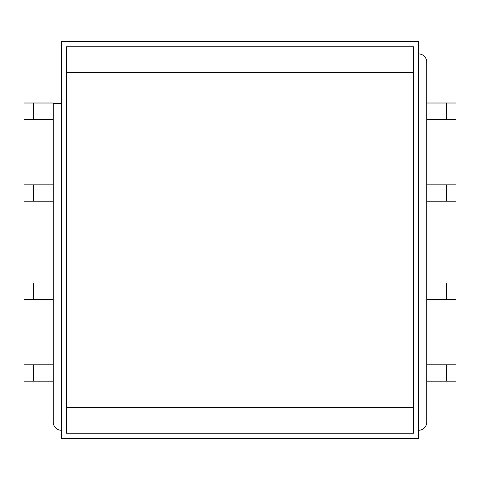 <?xml version="1.0" encoding="UTF-8"?>
<svg xmlns="http://www.w3.org/2000/svg" width="480" height="480" viewBox="0 0 480 480"><rect width="100%" height="100%" fill="white"/><g stroke="black" fill="none" stroke-linecap="round" stroke-linejoin="round"><path stroke-width="0.72" d="M61.308 430.278A8.184 8.184 0 0 1 53.238 422.1L53.238 103.38L61.308 103.38M33.45 299.37L24 299.37L24 283.008L33.45 283.008L33.45 299.37L53.238 299.37M33.45 283.008L53.238 283.008M33.45 364.83L33.45 381.192L24 381.192L24 364.83L53.238 364.83M33.45 381.192L53.238 381.192M33.45 201.192L33.45 184.83L24 184.83L24 201.192L53.238 201.192M33.45 184.83L53.238 184.83M33.45 119.37L33.45 103.008L24 103.008L24 119.37L53.238 119.37M33.45 103.008L53.238 103.008L53.238 103.38M418.692 53.916A8.184 8.184 0 0 1 426.762 62.1L426.762 422.1A8.184 8.184 0 0 1 418.692 430.278M446.55 283.008L446.55 299.37L456 299.37L456 283.008L426.762 283.008M446.55 299.37L426.762 299.37M446.55 364.83L446.55 381.192L456 381.192L456 364.83L426.762 364.83M446.55 381.192L426.762 381.192M446.55 184.83L456 184.83L456 201.192L446.55 201.192L446.55 184.83L426.762 184.83M446.55 201.192L426.762 201.192M446.55 119.37L446.55 103.008L456 103.008L456 119.37L426.762 119.37M446.55 103.008L426.762 103.008M413.454 407.4L413.454 433.254L240 433.254L240 46.746L413.454 46.746L413.454 72.6L240 72.6L240 433.254L66.546 433.254L66.546 407.4L413.454 407.4L413.454 72.6M61.308 438.492L61.308 41.508L418.692 41.508L418.692 438.492L61.308 438.492M66.546 72.6L66.546 46.746L240 46.746L240 72.6L66.546 72.6L66.546 407.4M240 433.254L66.546 433.254"/></g></svg>
